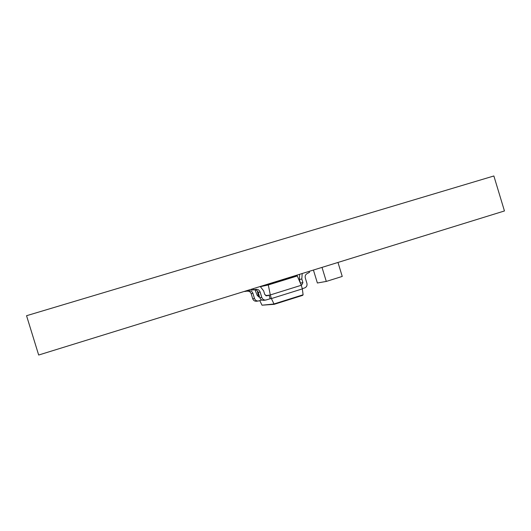 <?xml version="1.0" encoding="UTF-8"?>
<svg xmlns="http://www.w3.org/2000/svg" width="531" height="531" viewBox="0 0 531 531"><rect width="100%" height="100%" fill="white"/><g stroke="black" fill="none" stroke-linecap="round" stroke-linejoin="round"><path stroke-width="0.8" d="M504.45 210.96L38.67 355.027L26.55 315.713L493.87 175.973L504.45 210.96M253.214 288.665L253.367 289.747L256.068 289.375C258.046 289.256 259.4 290.138 260.13 292.023L261.776 297.406C262.52 299.298 263.88 300.174 265.865 300.035L270.153 298.741L269.051 295.136L265.732 295.648M270.153 298.741L271.407 298.575L270.299 294.944L266.821 295.813L264.757 294.499L263.641 290.849L260.223 286.501M258.584 296.909L259.486 296.63L258.531 296.895M259.759 300.612L262.029 305.192L273.744 304.031L303.095 294.791L302.637 295.369L274.162 304.329L271.407 298.575L302.351 288.884L301.256 285.28L270.299 294.944L268.208 284.477L296.63 275.689L297.294 275.967L267.982 285.041L260.482 286.66M297.426 274.992L297.154 275.795M294.911 276.087L295.03 275.735M257.343 290.908L258.491 296.769M301.256 285.28L297.294 275.967M303.095 294.791L302.351 288.884M274.162 304.329L262.029 305.192M309.029 271.407L309.5 272.37L307.124 273.565C305.464 274.567 304.854 276.04 305.298 277.992L306.918 283.315C307.369 285.545 306.586 287.092 304.555 287.968L302.292 288.678M302.199 273.518L301.814 278.994L302.916 282.605L301.734 284.935L301.183 285.107M300.559 283.647L299.384 279.505L299.67 274.301M246.411 290.776L246.464 291.167L249.052 290.809C250.944 290.696 252.238 291.539 252.935 293.338L254.508 298.475C255.212 300.287 256.513 301.123 258.418 300.991L256.579 301.23C254.701 301.356 253.413 300.533 252.71 298.741L251.163 293.663C250.466 291.884 249.192 291.054 247.32 291.167L244.731 291.293M258.418 300.991L261.776 299.982M259.055 296.975L259.566 296.895L257.356 295.701L254.973 289.747M244.764 291.519L246.464 291.167M265.865 300.035L263.854 300.294C261.889 300.433 260.542 299.564 259.812 297.692L258.185 292.375C257.462 290.517 256.128 289.647 254.17 289.767L251.502 290.132L251.375 289.236M266.018 295.76L267 295.455M251.502 290.132L253.367 289.747M324.653 281.709L317.379 283.003L313.429 270.047M324.667 281.715L326.293 281.43L322.012 267.392M326.293 281.43L342.243 276.432L337.981 262.453M296.57 275.702L290.802 277.043M263.243 285.565L268.208 284.477M301.15 285.034L301.734 284.935M300.473 283.069L302.916 282.605M299.384 279.505L301.814 278.994M252.71 298.741L254.508 298.475M251.163 293.663L252.935 293.338M247.32 291.167L249.052 290.809M266.535 295.833L267.073 295.754M259.812 297.692L261.776 297.406M258.185 292.375L260.13 292.023M254.17 289.767L256.068 289.375M296.63 275.689L290.815 277.036M302.697 295.349L274.188 304.323"/></g></svg>

